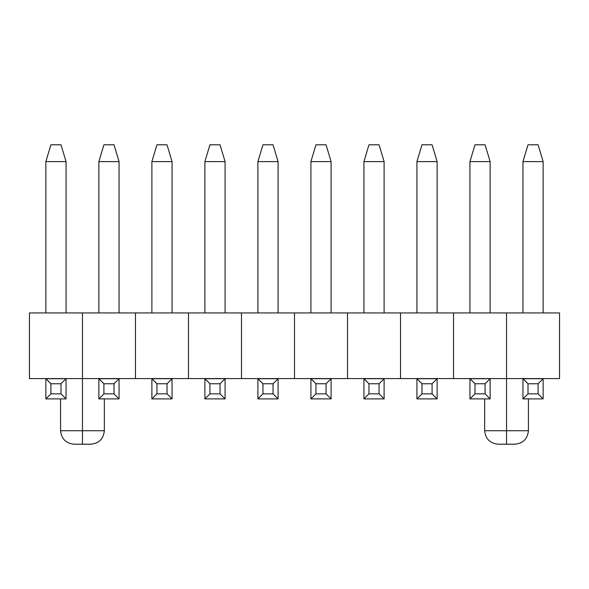 <?xml version="1.0" encoding="UTF-8"?>
<svg xmlns="http://www.w3.org/2000/svg" width="589" height="589" viewBox="0 0 589 589"><rect width="100%" height="100%" fill="white"/><g stroke="black" fill="none" stroke-linecap="round" stroke-linejoin="round"><path stroke-width="0.88" d="M82.46 312.943L82.46 378.58L82.46 312.943L29.45 312.943L29.45 378.58L82.46 378.58L29.45 378.58L29.45 312.943L82.46 312.943L82.46 378.58L135.47 378.58L135.47 312.943L135.47 378.58L82.46 378.58L82.46 312.943L135.47 312.943L82.46 312.943M188.48 312.943L188.48 378.58L188.48 312.943L135.47 312.943L135.47 378.58L188.48 378.58L135.47 378.58L135.47 312.943L188.48 312.943L188.48 378.58L241.49 378.58L241.49 312.943L241.49 378.58L188.48 378.58L188.48 312.943L241.49 312.943L188.48 312.943M294.5 312.943L294.5 378.58L294.5 312.943L241.49 312.943L241.49 378.58L294.5 378.58L241.49 378.58L241.49 312.943L294.5 312.943L294.5 378.58L347.51 378.58L347.51 312.943L347.51 378.58L294.5 378.58L294.5 312.943L347.51 312.943L294.5 312.943M400.52 312.943L400.52 378.58L400.52 312.943L347.51 312.943L347.51 378.58L400.52 378.58L347.51 378.58L347.51 312.943L400.52 312.943L400.52 378.58L453.53 378.58L453.53 312.943L453.53 378.58L400.52 378.58L400.52 312.943L453.53 312.943L400.52 312.943M506.54 312.943L506.54 378.58L506.54 312.943L453.53 312.943L453.53 378.58L506.54 378.58L453.53 378.58L453.53 312.943L506.54 312.943L506.54 378.58L559.55 378.58L559.55 312.943L559.55 378.58L506.54 378.58L506.54 312.943L559.55 312.943L506.54 312.943M50.904 393.857L61.006 393.857L61.006 383.756L50.904 383.756L50.904 393.857L50.904 383.756L45.861 378.705L66.049 378.58L66.049 398.9L45.861 398.9L50.904 393.857L61.006 393.857L66.049 398.9L45.861 398.9L50.904 393.857M50.904 144.791L61.006 144.791L66.049 161.622L45.861 161.622L45.861 312.943L45.861 161.622L50.904 144.791L61.006 144.791L66.049 161.622L66.049 312.943L66.049 161.622L45.861 161.622L50.904 144.791M45.861 378.58L45.861 398.9L45.861 378.705L66.049 378.705L61.006 383.756L50.904 383.756L45.861 378.58M61.006 393.857L61.006 383.756L66.049 378.705L66.049 398.9L61.006 393.857M103.914 393.857L114.016 393.857L114.016 383.756L103.914 383.756L103.914 393.857L103.914 383.756L98.871 378.705L119.059 378.58L119.059 398.9L98.871 398.9L103.914 393.857L114.016 393.857L119.059 398.9L98.871 398.9L103.914 393.857M103.914 144.791L114.016 144.791L119.059 161.622L98.871 161.622L98.871 312.943L98.871 161.622L103.914 144.791L114.016 144.791L119.059 161.622L119.059 312.943L119.059 161.622L98.871 161.622L103.914 144.791M98.871 378.58L98.871 398.9L98.871 378.705L119.059 378.705L114.016 383.756L103.914 383.756L98.871 378.58M114.016 393.857L114.016 383.756L119.059 378.705L119.059 398.9L114.016 393.857M156.924 393.857L167.026 393.857L167.026 383.756L156.924 383.756L156.924 393.857L156.924 383.756L151.881 378.705L172.069 378.58L172.069 398.9L151.881 398.9L156.924 393.857L167.026 393.857L172.069 398.9L151.881 398.9L156.924 393.857M156.924 144.791L167.026 144.791L172.069 161.622L151.881 161.622L151.881 312.943L151.881 161.622L156.924 144.791L167.026 144.791L172.069 161.622L172.069 312.943L172.069 161.622L151.881 161.622L156.924 144.791M151.881 378.58L151.881 398.9L151.881 378.705L172.069 378.705L167.026 383.756L156.924 383.756L151.881 378.58M167.026 393.857L167.026 383.756L172.069 378.705L172.069 398.9L167.026 393.857M209.934 393.857L220.036 393.857L220.036 383.756L209.934 383.756L209.934 393.857L209.934 383.756L204.891 378.705L225.079 378.58L225.079 398.9L204.891 398.9L209.934 393.857L220.036 393.857L225.079 398.9L204.891 398.9L209.934 393.857M209.934 144.791L220.036 144.791L225.079 161.622L204.891 161.622L204.891 312.943L204.891 161.622L209.934 144.791L220.036 144.791L225.079 161.622L225.079 312.943L225.079 161.622L204.891 161.622L209.934 144.791M204.891 378.58L204.891 398.9L204.891 378.705L225.079 378.705L220.036 383.756L209.934 383.756L204.891 378.58M220.036 393.857L220.036 383.756L225.079 378.705L225.079 398.9L220.036 393.857M262.944 393.857L273.046 393.857L273.046 383.756L262.944 383.756L262.944 393.857L262.944 383.756L257.901 378.705L278.089 378.58L278.089 398.9L257.901 398.9L262.944 393.857L273.046 393.857L278.089 398.9L257.901 398.9L262.944 393.857M262.944 144.791L273.046 144.791L278.089 161.622L257.901 161.622L257.901 312.943L257.901 161.622L262.944 144.791L273.046 144.791L278.089 161.622L278.089 312.943L278.089 161.622L257.901 161.622L262.944 144.791M257.901 378.58L257.901 398.9L257.901 378.705L278.089 378.705L273.046 383.756L262.944 383.756L257.901 378.58M273.046 393.857L273.046 383.756L278.089 378.705L278.089 398.9L273.046 393.857M315.954 393.857L326.056 393.857L326.056 383.756L315.954 383.756L315.954 393.857L315.954 383.756L310.911 378.705L331.099 378.58L331.099 398.9L310.911 398.9L315.954 393.857L326.056 393.857L331.099 398.9L310.911 398.9L315.954 393.857M315.954 144.791L326.056 144.791L331.099 161.622L310.911 161.622L310.911 312.943L310.911 161.622L315.954 144.791L326.056 144.791L331.099 161.622L331.099 312.943L331.099 161.622L310.911 161.622L315.954 144.791M310.911 378.58L310.911 398.9L310.911 378.705L331.099 378.705L326.056 383.756L315.954 383.756L310.911 378.58M326.056 393.857L326.056 383.756L331.099 378.705L331.099 398.9L326.056 393.857M368.964 393.857L379.066 393.857L379.066 383.756L368.964 383.756L368.964 393.857L368.964 383.756L363.921 378.705L384.109 378.58L384.109 398.9L363.921 398.9L368.964 393.857L379.066 393.857L384.109 398.9L363.921 398.9L368.964 393.857M368.964 144.791L379.066 144.791L384.109 161.622L363.921 161.622L363.921 312.943L363.921 161.622L368.964 144.791L379.066 144.791L384.109 161.622L384.109 312.943L384.109 161.622L363.921 161.622L368.964 144.791M363.921 378.58L363.921 398.9L363.921 378.705L384.109 378.705L379.066 383.756L368.964 383.756L363.921 378.58M379.066 393.857L379.066 383.756L384.109 378.705L384.109 398.9L379.066 393.857M421.974 393.857L432.076 393.857L432.076 383.756L421.974 383.756L421.974 393.857L421.974 383.756L416.931 378.705L437.119 378.58L437.119 398.9L416.931 398.9L421.974 393.857L432.076 393.857L437.119 398.9L416.931 398.9L421.974 393.857M421.974 144.791L432.076 144.791L437.119 161.622L416.931 161.622L416.931 312.943L416.931 161.622L421.974 144.791L432.076 144.791L437.119 161.622L437.119 312.943L437.119 161.622L416.931 161.622L421.974 144.791M416.931 378.58L416.931 398.9L416.931 378.705L437.119 378.705L432.076 383.756L421.974 383.756L416.931 378.58M432.076 393.857L432.076 383.756L437.119 378.705L437.119 398.9L432.076 393.857M474.984 393.857L485.086 393.857L485.086 383.756L474.984 383.756L474.984 393.857L474.984 383.756L469.941 378.705L490.129 378.58L490.129 398.9L469.941 398.9L474.984 393.857L485.086 393.857L490.129 398.9L469.941 398.9L474.984 393.857M474.984 144.791L485.086 144.791L490.129 161.622L469.941 161.622L469.941 312.943L469.941 161.622L474.984 144.791L485.086 144.791L490.129 161.622L490.129 312.943L490.129 161.622L469.941 161.622L474.984 144.791M469.941 378.58L469.941 398.9L469.941 378.705L490.129 378.705L485.086 383.756L474.984 383.756L469.941 378.58M485.086 393.857L485.086 383.756L490.129 378.705L490.129 398.9L485.086 393.857M527.994 393.857L538.096 393.857L538.096 383.756L527.994 383.756L527.994 393.857L527.994 383.756L522.951 378.705L543.139 378.58L543.139 398.9L522.951 398.9L527.994 393.857L538.096 393.857L543.139 398.9L522.951 398.9L527.994 393.857M527.994 144.791L538.096 144.791L543.139 161.622L522.951 161.622L522.951 312.943L522.951 161.622L527.994 144.791L538.096 144.791L543.139 161.622L543.139 312.943L543.139 161.622L522.951 161.622L527.994 144.791M522.951 378.58L522.951 398.9L522.951 378.705L543.139 378.705L538.096 383.756L527.994 383.756L522.951 378.58M538.096 393.857L538.096 383.756L543.139 378.705L543.139 398.9L538.096 393.857M82.46 444.209L90.875 444.209L82.46 444.209L82.46 430.743L82.46 444.209L74.045 444.209L82.46 444.209M104.334 398.9L104.334 430.743L82.46 430.743L104.334 430.743C103.487 438.871 98.996 443.355 90.875 444.209M82.46 378.58L82.46 430.743L82.46 378.58M60.586 398.9L60.586 430.743L82.46 430.743L60.586 430.743C61.433 438.871 65.924 443.355 74.045 444.209M506.54 444.209L514.955 444.209L506.54 444.209L506.54 430.743L506.54 444.209L498.125 444.209L506.54 444.209M528.414 398.9L528.414 430.743L506.54 430.743L528.414 430.743C527.567 438.871 523.076 443.355 514.955 444.209M506.54 378.58L506.54 430.743L506.54 378.58M484.666 398.9L484.666 430.743L506.54 430.743L484.666 430.743C485.513 438.871 490.004 443.355 498.125 444.209"/></g></svg>
